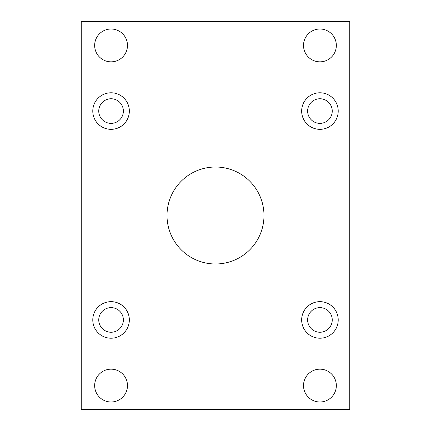 <?xml version="1.0" encoding="UTF-8"?>
<svg xmlns="http://www.w3.org/2000/svg" width="431" height="431" viewBox="0 0 431 431"><rect width="100%" height="100%" fill="white"/><g stroke="black" fill="none" stroke-linecap="round" stroke-linejoin="round"><path stroke-width="0.65" d="M111.063 301.657A18.274 18.274 0 0 0 92.789 319.937A18.274 18.274 0 0 0 111.063 338.211A18.274 18.274 0 0 0 129.343 319.937A18.274 18.274 0 0 0 111.063 301.657M319.937 301.657A18.274 18.274 0 0 0 301.657 319.937A18.274 18.274 0 0 0 319.937 338.211A18.274 18.274 0 0 0 338.211 319.937A18.274 18.274 0 0 0 319.937 301.657M319.937 92.789A18.274 18.274 0 0 0 301.657 111.063A18.274 18.274 0 0 0 319.937 129.343A18.274 18.274 0 0 0 338.211 111.063A18.274 18.274 0 0 0 319.937 92.789M111.063 92.789A18.274 18.274 0 0 0 92.789 111.063A18.274 18.274 0 0 0 111.063 129.343A18.274 18.274 0 0 0 129.343 111.063A18.274 18.274 0 0 0 111.063 92.789M215.5 167.012A48.487 48.487 0 0 0 167.012 215.5A48.487 48.487 0 0 0 215.5 263.987A48.487 48.487 0 0 0 263.987 215.5A48.487 48.487 0 0 0 215.5 167.012M111.063 369.168A16.41 16.41 0 0 0 94.653 385.578A16.41 16.41 0 0 0 111.063 401.988A16.41 16.41 0 0 0 127.479 385.578A16.41 16.41 0 0 0 111.063 369.168M319.937 369.168A16.41 16.41 0 0 0 303.521 385.578A16.41 16.41 0 0 0 319.937 401.988A16.41 16.41 0 0 0 336.347 385.578A16.41 16.41 0 0 0 319.937 369.168M319.937 29.012A16.41 16.41 0 0 0 303.521 45.422A16.41 16.41 0 0 0 319.937 61.832A16.41 16.41 0 0 0 336.347 45.422A16.41 16.41 0 0 0 319.937 29.012M111.063 29.012A16.41 16.41 0 0 0 94.653 45.422A16.41 16.41 0 0 0 111.063 61.832A16.41 16.41 0 0 0 127.479 45.422A16.41 16.41 0 0 0 111.063 29.012M111.063 98.758A12.31 12.31 0 0 0 98.758 111.063A12.31 12.31 0 0 0 111.063 123.374A12.31 12.31 0 0 0 123.374 111.063A12.31 12.31 0 0 0 111.063 98.758M319.937 98.758A12.31 12.31 0 0 0 307.626 111.063A12.31 12.31 0 0 0 319.937 123.374A12.31 12.31 0 0 0 332.242 111.063A12.31 12.31 0 0 0 319.937 98.758M319.937 307.626A12.31 12.31 0 0 0 307.626 319.937A12.31 12.31 0 0 0 319.937 332.242A12.31 12.31 0 0 0 332.242 319.937A12.31 12.31 0 0 0 319.937 307.626M111.063 307.626A12.31 12.31 0 0 0 98.758 319.937A12.31 12.31 0 0 0 111.063 332.242A12.31 12.31 0 0 0 123.374 319.937A12.31 12.31 0 0 0 111.063 307.626M81.227 21.55L81.227 409.45L349.773 409.45L349.773 21.55L81.227 21.55"/></g></svg>
